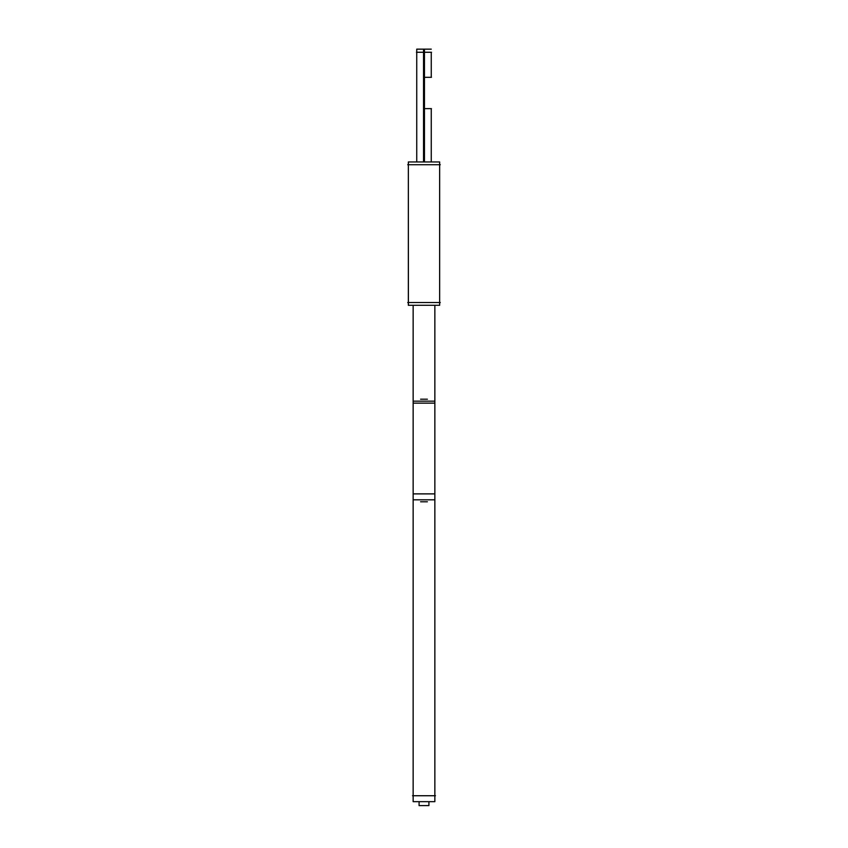 <?xml version="1.0" encoding="UTF-8"?>
<svg xmlns="http://www.w3.org/2000/svg" width="848" height="848" viewBox="0 0 848 848"><rect width="100%" height="100%" fill="white"/><g stroke="black" fill="none" stroke-linecap="round" stroke-linejoin="round"><path stroke-width="1.27" d="M408.344 302.524L408.344 164.713L408.344 302.524M439.656 302.524L439.656 164.713L439.656 302.524M440.282 302.524L407.718 302.524M439.656 305.28L408.344 305.28L408.344 161.957L439.656 161.957L439.656 305.28M408.376 305.28L408.344 161.957L408.344 305.28M440.282 164.713L407.718 164.713M416.442 52.269L431.558 52.269M423.544 161.957L423.544 49.152L431.261 49.152L423.544 49.152L423.544 161.957M431.452 108.639L423.809 108.639M424 109.265L424 76.691L424 109.265M424.456 161.957L424.456 49.152L416.739 49.152L416.739 161.957L416.739 52.269M423.809 77.316L431.452 77.316M428.897 801.657L428.897 805.6L419.071 805.6L419.103 801.657M412.531 795.731L435.469 795.731M413.146 403.139L434.854 403.139L434.854 305.28L434.854 401.168L413.146 401.168L413.146 305.28L413.146 403.139M413.146 493.886L434.854 493.886L434.854 801.657L413.146 801.657L413.146 493.886M427.392 399.196L420.608 399.196M427.392 501.783L420.608 501.783M424 49.152L424 108.639M424 77.316L424 52.269M428.929 499.811L419.071 499.811M428.929 401.168L419.071 401.168M434.854 795.731L434.854 499.811L413.146 499.811L413.146 795.731M431.261 77.316L431.261 52.269M431.261 108.639L431.261 161.957M434.854 499.811L434.854 401.168M413.146 499.811L413.146 401.168M428.929 805.6L428.929 801.657L428.929 805.6M434.854 399.196L434.854 501.783M413.146 399.196L413.146 501.783"/></g></svg>
